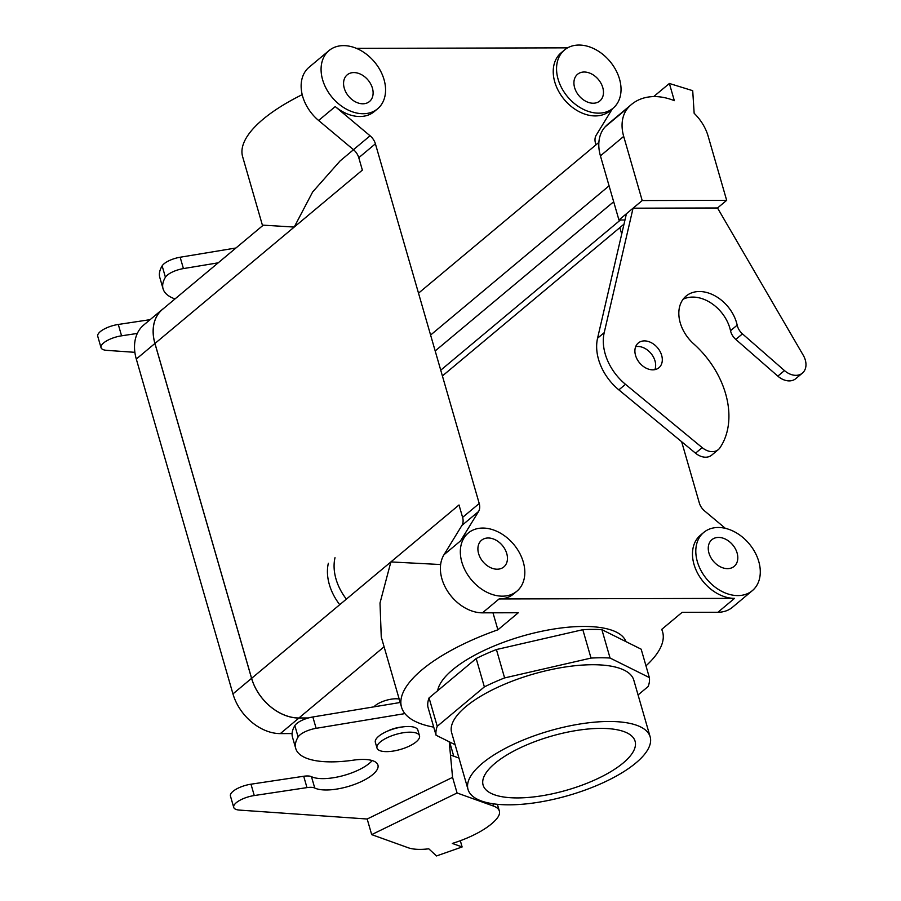 <?xml version="1.0" encoding="UTF-8"?>
<svg xmlns="http://www.w3.org/2000/svg" width="901" height="901" viewBox="0 0 901 901"><rect width="100%" height="100%" fill="white"/><g stroke="black" fill="none" stroke-linecap="round" stroke-linejoin="round"><path stroke-width="1.35" d="M495.021 763.316A79.097 28.089 -16.1 0 1 576.572 730.486A79.097 28.089 -16.1 0 1 634.991 740.904A79.097 28.089 -16.1 0 1 623.165 763.001A79.097 28.089 -16.1 0 1 540.724 795.966A79.097 28.089 -16.1 0 1 483.015 784.771A79.097 28.089 -16.1 0 1 495.021 763.316A79.097 28.089 -16.1 0 1 576.572 730.486A79.097 28.089 -16.1 0 1 634.991 740.904A79.097 28.089 -16.1 0 1 623.165 763.001A79.097 28.089 -16.1 0 1 540.724 795.966A79.097 28.089 -16.1 0 1 483.015 784.771A79.097 28.089 -16.1 0 1 495.021 763.316M340.116 160.919L312.647 191.969L294.222 227.063L263.261 225.16L294.222 227.063L154.961 343.472A44.239 32.211 -129.9 0 1 162.428 309.448L263.261 225.16L162.428 309.448A44.239 32.211 -129.9 0 0 154.961 343.472L251.616 678.34L154.961 343.472L294.222 227.063L312.647 191.969L340.116 160.919L353.507 149.724L340.116 160.919M302.207 94.65A135.86 48.249 163.9 0 0 242.617 156.639L262.563 225.746L242.617 156.639A135.86 48.249 163.9 0 1 302.207 94.65M593.196 103.232A17.378 12.648 -129.9 0 1 576.347 91.846A17.378 12.648 -129.9 0 1 577.552 74.287A17.378 12.648 -129.9 0 1 598.399 79.502A17.378 12.648 -129.9 0 1 599.841 100.957A17.378 12.648 -129.9 0 1 593.196 103.232A17.378 12.648 -129.9 0 1 576.347 91.846A17.378 12.648 -129.9 0 1 577.552 74.287A17.378 12.648 -129.9 0 1 598.399 79.502A17.378 12.648 -129.9 0 1 599.841 100.957A17.378 12.648 -129.9 0 1 593.196 103.232M362.844 103.795A17.378 12.648 50.1 0 0 369.489 101.509A17.378 12.648 50.1 0 0 368.047 80.065A17.378 12.648 50.1 0 0 347.2 74.851A17.378 12.648 50.1 0 0 345.995 92.409A17.378 12.648 50.1 0 0 362.844 103.795A17.378 12.648 50.1 0 0 369.489 101.509A17.378 12.648 50.1 0 0 368.047 80.065A17.378 12.648 50.1 0 0 347.2 74.851A17.378 12.648 50.1 0 0 345.995 92.409A17.378 12.648 50.1 0 0 362.844 103.795M492.982 612.815L497.893 629.81L518.3 612.748L482.463 612.838A37.921 27.604 -129.9 0 1 448.022 591.889A37.921 27.604 -129.9 0 1 443.968 554.757L461.92 525.418L478.532 511.531A12.637 9.201 -129.9 0 0 479.219 503.501L375.402 143.811A12.637 9.201 -129.9 0 0 370.086 135.792L335.24 106.588A37.921 27.604 -129.9 0 0 374.32 111.544A37.921 27.604 -129.9 0 1 335.24 106.588L370.086 135.792A12.637 9.201 -129.9 0 1 375.402 143.811L479.219 503.501A12.637 9.201 -129.9 0 1 478.532 511.531L460.58 540.859A37.921 27.604 -129.9 0 1 464.939 535.802A37.921 27.604 -129.9 0 0 460.58 540.859L478.532 511.531L461.92 525.418A12.637 9.201 -129.9 0 0 462.596 517.388L459.014 504.977L251.616 678.34A44.239 32.211 -129.9 0 0 298.918 717.984A44.239 32.211 -129.9 0 1 251.616 678.34L390.876 561.931L440.634 564.533L390.876 561.931L380.008 603.017L381.258 636.973L380.008 603.017L390.876 561.931L459.014 504.977L462.596 517.388A12.637 9.201 -129.9 0 1 461.92 525.418L443.968 554.757L460.58 540.859L443.968 554.757A37.921 27.604 -129.9 0 0 448.022 591.889A37.921 27.604 -129.9 0 0 482.463 612.838L499.086 598.951L734.552 598.365A37.921 27.604 -129.9 0 1 697.779 573.543A37.921 27.604 -129.9 0 1 700.404 535.228A37.921 27.604 -129.9 0 0 697.779 573.543A37.921 27.604 -129.9 0 0 734.552 598.365L499.086 598.951A37.921 27.604 -129.9 0 0 513.57 593.984A37.921 27.604 -129.9 0 1 499.086 598.951L482.463 612.838L518.3 612.748L497.893 629.81A135.86 48.249 -16.1 0 0 401.531 707.184A135.86 48.249 -16.1 0 1 497.893 629.81L492.982 612.815M308.379 717.962L298.918 717.984L308.379 717.962M154.916 343.472A44.295 32.256 -129.9 0 1 162.383 309.403A44.295 32.256 -129.9 0 1 163.745 308.345A44.295 32.256 -129.9 0 0 162.383 309.403A44.295 32.256 -129.9 0 0 154.916 343.472L136.299 359.037A44.295 32.256 -129.9 0 1 143.777 324.957L162.383 309.403L143.777 324.957A44.295 32.256 -129.9 0 0 136.299 359.037L232.954 693.905L136.299 359.037L154.916 343.472L251.57 678.34L154.916 343.472M298.929 718.041A44.295 32.256 -129.9 0 1 251.57 678.34L232.954 693.905A44.295 32.256 -129.9 0 0 280.324 733.605A44.295 32.256 -129.9 0 1 232.954 693.905L251.57 678.34A44.295 32.256 -129.9 0 0 298.929 718.041L280.324 733.605L292.093 733.572L280.324 733.605L298.929 718.041L308.176 718.018L298.929 718.041M429.056 697.915A110.586 39.272 163.9 0 0 427.874 706.846L436.061 735.227A110.586 39.272 -16.1 0 1 437.244 726.296L429.056 697.915A110.586 39.272 163.9 0 0 427.874 706.846L436.061 735.227L455.106 744.699L436.061 735.227A110.586 39.272 -16.1 0 1 437.244 726.296L484.366 686.9A110.586 39.272 -16.1 0 1 504.605 677.924L591.022 658.079A110.586 39.272 -16.1 0 1 610.067 658.034L601.879 629.653A110.586 39.272 163.9 0 0 582.823 629.698L591.022 658.079A110.586 39.272 -16.1 0 1 610.067 658.034L649.362 677.575A110.586 39.272 -16.1 0 1 648.168 686.506L638.066 694.953L648.168 686.506A110.586 39.272 -16.1 0 0 649.362 677.575L610.067 658.034L601.879 629.653A110.586 39.272 163.9 0 0 582.823 629.698L496.417 649.542A110.586 39.272 163.9 0 0 476.178 658.53L429.056 697.915L437.244 726.296L484.366 686.9A110.586 39.272 -16.1 0 1 504.605 677.924L496.417 649.542A110.586 39.272 163.9 0 0 476.178 658.53L484.366 686.9L476.178 658.53L429.056 697.915M641.174 649.193L649.362 677.575L641.174 649.193L601.879 629.653L641.174 649.193M608.952 721.476A94.785 33.664 -16.1 0 1 650.162 736.872A94.785 33.664 -16.1 0 1 568.43 795.493A94.785 33.664 -16.1 0 1 468.024 789.445A94.785 33.664 -16.1 0 1 511.351 745.33A94.785 33.664 -16.1 0 1 608.952 721.476A94.785 33.664 -16.1 0 1 650.162 736.872A94.785 33.664 -16.1 0 1 568.43 795.493A94.785 33.664 -16.1 0 1 468.024 789.445A94.785 33.664 -16.1 0 1 511.351 745.33A94.785 33.664 -16.1 0 1 608.952 721.476M375.221 705.618A15.486 5.496 -16.1 0 1 399.177 699.052A15.486 5.496 -16.1 0 0 375.221 705.618A15.486 5.496 -16.1 0 0 373.96 706.846A15.486 5.496 -16.1 0 1 375.221 705.618M592.565 664.724A94.785 33.664 163.9 0 0 494.976 688.578A94.785 33.664 163.9 0 0 451.638 732.682L468.024 789.445L451.638 732.682A94.785 33.664 163.9 0 1 494.976 688.578A94.785 33.664 163.9 0 1 592.565 664.724A94.785 33.664 163.9 0 1 633.786 680.109A94.785 33.664 163.9 0 0 592.565 664.724M452.719 669.702A97.95 34.779 -16.1 0 1 553.248 629.123A97.95 34.779 -16.1 0 1 625.936 641.613A97.95 34.779 -16.1 0 0 553.248 629.123A97.95 34.779 -16.1 0 0 452.719 669.702A97.95 34.779 -16.1 0 0 437.661 690.718A97.95 34.779 -16.1 0 1 452.719 669.702M704.638 510.98A12.637 9.201 -129.9 0 1 699.322 502.961L681.652 441.727L699.322 502.961A12.637 9.201 -129.9 0 0 704.638 510.98L725.35 528.335L704.638 510.98M717.928 612.263L682.102 612.353L661.694 629.405A135.86 48.249 -16.1 0 1 662.595 631.826A135.86 48.249 -16.1 0 1 645.983 665.862A135.86 48.249 -16.1 0 0 662.595 631.826L661.863 629.27L662.595 631.826A135.86 48.249 -16.1 0 0 661.694 629.405L682.102 612.353L717.928 612.263L734.552 598.365L717.928 612.263A37.921 27.604 -129.9 0 0 732.423 607.297A37.921 27.604 -129.9 0 1 717.928 612.263M758.755 561.458A37.921 27.604 -129.9 0 1 752.358 590.628A37.921 27.604 -129.9 0 1 706.868 579.242A37.921 27.604 -129.9 0 1 703.726 532.446A37.921 27.604 -129.9 0 1 734.563 531.838A37.921 27.604 -129.9 0 1 758.755 561.458A37.921 27.604 -129.9 0 1 752.358 590.628A37.921 27.604 -129.9 0 1 706.868 579.242A37.921 27.604 -129.9 0 1 703.726 532.446A37.921 27.604 -129.9 0 1 734.563 531.838A37.921 27.604 -129.9 0 1 758.755 561.458M433.719 727.13A135.86 48.249 -16.1 0 1 401.531 707.184L381.258 636.973L401.531 707.184A135.86 48.249 -16.1 0 0 433.719 727.13M523.29 562.033A37.921 27.604 -129.9 0 1 516.892 591.202A37.921 27.604 -129.9 0 1 471.392 579.816A37.921 27.604 -129.9 0 1 468.261 533.02A37.921 27.604 -129.9 0 1 499.086 532.412A37.921 27.604 -129.9 0 1 523.29 562.033A37.921 27.604 -129.9 0 1 516.892 591.202A37.921 27.604 -129.9 0 1 471.392 579.816A37.921 27.604 -129.9 0 1 468.261 533.02A37.921 27.604 -129.9 0 1 499.086 532.412A37.921 27.604 -129.9 0 1 523.29 562.033M362.36 170.109L358.778 157.698L375.402 143.811L358.778 157.698A12.637 9.201 -129.9 0 0 353.462 149.679L318.616 120.475A37.921 27.604 -129.9 0 1 309.066 67.248A37.921 27.604 -129.9 0 0 318.616 120.475L335.24 106.588L318.616 120.475L353.462 149.679A12.637 9.201 -129.9 0 1 358.778 157.698L362.36 170.109L294.222 227.063L362.36 170.109M384.04 79.603A37.921 27.604 -129.9 0 1 377.643 108.762A37.921 27.604 -129.9 0 1 332.142 97.376A37.921 27.604 -129.9 0 1 329.011 50.58A37.921 27.604 -129.9 0 1 359.837 49.972A37.921 27.604 -129.9 0 1 384.04 79.603A37.921 27.604 -129.9 0 1 377.643 108.762A37.921 27.604 -129.9 0 1 332.142 97.376A37.921 27.604 -129.9 0 1 329.011 50.58A37.921 27.604 -129.9 0 1 359.837 49.972A37.921 27.604 -129.9 0 1 384.04 79.603M356.424 48.361L567.63 47.843L356.424 48.361M609.786 110.969A37.921 27.604 -129.9 0 1 564.296 99.583A37.921 27.604 -129.9 0 1 561.154 52.787A37.921 27.604 -129.9 0 0 564.296 99.583A37.921 27.604 -129.9 0 0 609.786 110.969L613.108 108.188A37.921 27.604 -129.9 0 1 567.619 96.801A37.921 27.604 -129.9 0 1 564.476 50.005A37.921 27.604 -129.9 0 1 595.313 49.397A37.921 27.604 -129.9 0 1 619.505 79.029A37.921 27.604 -129.9 0 1 613.108 108.188A37.921 27.604 -129.9 0 1 567.619 96.801A37.921 27.604 -129.9 0 1 564.476 50.005A37.921 27.604 -129.9 0 1 595.313 49.397A37.921 27.604 -129.9 0 1 619.505 79.029A37.921 27.604 -129.9 0 1 613.108 108.188L609.786 110.969M612.353 108.83L596.192 135.24A12.637 9.201 -129.9 0 0 595.505 143.27L595.966 144.847L595.505 143.27A12.637 9.201 -129.9 0 1 596.192 135.24L612.353 108.83M619.854 227.615L621.713 234.046L619.854 227.615M718.525 537.424A17.378 12.648 50.1 0 0 711.88 539.699A17.378 12.648 50.1 0 0 713.322 561.143A17.378 12.648 50.1 0 0 734.169 566.369A17.378 12.648 50.1 0 0 735.374 548.799A17.378 12.648 50.1 0 0 718.525 537.424A17.378 12.648 50.1 0 0 711.88 539.699A17.378 12.648 50.1 0 0 713.322 561.143A17.378 12.648 50.1 0 0 734.169 566.369A17.378 12.648 50.1 0 0 735.374 548.799A17.378 12.648 50.1 0 0 718.525 537.424M488.173 537.987A17.378 12.648 -129.9 0 1 505.022 549.362A17.378 12.648 -129.9 0 1 503.828 566.932A17.378 12.648 -129.9 0 1 482.97 561.706A17.378 12.648 -129.9 0 1 481.528 540.262A17.378 12.648 -129.9 0 1 488.173 537.987A17.378 12.648 -129.9 0 1 505.022 549.362A17.378 12.648 -129.9 0 1 503.828 566.932A17.378 12.648 -129.9 0 1 482.97 561.706A17.378 12.648 -129.9 0 1 481.528 540.262A17.378 12.648 -129.9 0 1 488.173 537.987M416.161 741.861A22.12 7.85 163.9 0 0 419.506 735.779A22.12 7.85 163.9 0 0 396.068 734.36A22.12 7.85 163.9 0 0 377.001 748.044A22.12 7.85 163.9 0 0 393.241 751.062A22.12 7.85 163.9 0 0 416.161 741.861A22.12 7.85 163.9 0 0 419.506 735.779A22.12 7.85 163.9 0 0 396.068 734.36A22.12 7.85 163.9 0 0 377.001 748.044A22.12 7.85 163.9 0 0 393.241 751.062A22.12 7.85 163.9 0 0 416.161 741.861M417.861 730.103A22.12 7.85 163.9 0 0 394.435 728.684A22.12 7.85 163.9 0 0 375.357 742.368L377.001 748.044L375.357 742.368A22.12 7.85 163.9 0 1 394.435 728.684A22.12 7.85 163.9 0 1 417.861 730.103L419.506 735.779L417.861 730.103M449.227 741.771L452.572 777.372L367.18 819.009L371.685 834.619L457.077 792.981L493.635 806.125A40.286 14.303 -16.1 0 1 499.345 811.035A40.286 14.303 -16.1 0 1 496.935 818.491A60.029 21.32 -16.1 0 1 452.325 843.437L462.123 846.963L460.321 840.723M452.572 777.372L457.077 792.981M134.88 352.325L106.825 350.365A17.063 6.059 -16.1 0 1 101.025 347.651L97.747 336.298A17.063 6.059 -16.1 0 1 118.29 324.461L150.107 319.664M101.025 347.651A17.063 6.059 -16.1 0 1 121.567 335.814L137.312 333.438M175.019 298.929A82.149 29.17 -16.1 0 1 163.07 288.804A82.149 29.17 -16.1 0 1 165.424 277.238A15.801 5.609 -16.1 0 1 183.432 268.588L218.211 262.822M371.685 834.619L408.232 847.762A40.286 14.303 -16.1 0 0 428.775 848.81L436.512 855.95L462.123 846.963M450.466 755.004L458.958 758.056M367.18 819.009L239.531 810.1A17.063 6.059 -16.1 0 1 233.719 807.386L230.442 796.033A17.063 6.059 -16.1 0 1 250.985 784.197L303.705 776.257A12.637 4.482 -16.1 0 1 311.464 776.673A34.756 12.344 163.9 0 0 342.628 775.784A34.756 12.344 163.9 0 0 372.214 760.568M233.719 807.386A17.063 6.059 -16.1 0 1 254.262 795.549L306.971 787.609A12.637 4.482 -16.1 0 1 314.742 788.026A34.756 12.344 163.9 0 0 354.149 784.546A34.756 12.344 163.9 0 0 377.936 765.062A34.756 12.344 163.9 0 0 353.507 760.151A82.149 29.17 -16.1 0 1 295.765 748.54L292.487 737.187A82.149 29.17 -16.1 0 1 294.841 725.62A15.801 5.609 -16.1 0 1 312.85 716.971L400.179 702.498M402.387 726.961A16.117 5.721 163.9 0 0 386.788 731.466M295.765 748.54A82.149 29.17 -16.1 0 1 298.118 736.973A15.801 5.609 -16.1 0 1 316.127 728.323L404.921 713.603M453.732 756.176L449.633 741.973M163.07 288.804L159.792 277.452A82.149 29.17 -16.1 0 1 162.146 265.885A15.801 5.609 -16.1 0 1 180.155 257.236L235.949 247.989M582.823 629.698L591.022 658.079L504.605 677.924L496.417 649.542L582.823 629.698M624.967 219.979L618.942 219.99L633.065 208.187L717.523 207.985L726.668 200.337L642.199 200.551L623.695 136.411A40.286 29.328 -129.9 0 1 628.391 107.433A60.029 43.71 -129.9 0 1 631.511 104.437A60.029 43.71 -129.9 0 1 674.331 100.675L669.375 83.478L653.687 96.587M717.523 207.985L803.253 355.253A17.063 12.423 -129.9 0 1 802.408 373.104A17.063 12.423 -129.9 0 1 784.478 370.581L742.458 333.866A12.637 9.201 -129.9 0 1 737.176 325.16A34.756 25.307 50.1 0 0 715.507 296.136A34.756 25.307 50.1 0 0 686.1 296.069A34.756 25.307 50.1 0 0 693.714 343.878A82.149 59.815 -129.9 0 1 719.91 447.853A15.801 11.499 -129.9 0 1 718.334 449.588A15.801 11.499 -129.9 0 1 702.172 447.617L625.497 384.322A47.393 34.508 -129.9 0 1 604.211 332.66L633.065 208.187L642.199 200.551M346.378 599.131A47.393 34.508 -129.9 0 1 335.003 557.696M598.883 142.403L418.514 293.174M726.668 200.337L708.152 136.209A40.286 29.328 -129.9 0 0 694.153 113.301L692.711 90.686L669.375 83.478M618.942 219.99L600.426 155.862A40.286 29.328 -129.9 0 1 605.123 126.883A60.029 43.71 -129.9 0 1 608.254 123.888L631.511 104.437M654.881 369.635A16.117 11.736 50.1 0 0 655.004 360.896A16.117 11.736 50.1 0 0 635.678 346.66M718.334 449.588L711.689 455.14A15.801 11.499 -129.9 0 1 695.527 453.18L618.852 389.874A47.393 34.508 -129.9 0 1 597.566 338.213L626.42 213.74M802.408 373.104L795.763 378.668A17.063 12.423 -129.9 0 1 777.822 376.134L735.802 339.429A12.637 9.201 -129.9 0 1 730.52 330.723A34.756 25.307 50.1 0 0 683.104 299.245M644.429 340.893A16.117 11.736 50.1 0 0 638.268 343.011A16.117 11.736 50.1 0 0 639.597 362.9A16.117 11.736 50.1 0 0 658.935 367.732A16.117 11.736 50.1 0 0 661.661 355.343A16.117 11.736 50.1 0 0 644.429 340.893M609.076 185.843L430.599 335.048M613.671 201.745L435.183 350.94M339.733 604.684A47.393 34.508 -129.9 0 1 328.347 563.26M462.596 517.388L479.219 503.501L462.596 517.388M384.096 646.783L298.918 717.984L384.096 646.783M353.462 149.679L370.086 135.792L353.462 149.679M121.567 335.814L118.29 324.461M492.948 803.76L493.635 806.125M312.85 716.971L316.127 728.323M294.841 725.62L298.118 736.973M311.464 776.673L314.742 788.026M303.705 776.257L306.971 787.609M250.985 784.197L254.262 795.549M183.432 268.588L180.155 257.236M165.424 277.238L162.146 265.885M620.417 219.99L440.735 370.187M605.123 126.883L628.391 107.433M600.426 155.862L623.695 136.411M597.566 338.213L604.211 332.66M618.852 389.874L625.497 384.322M695.527 453.18L702.172 447.617M730.52 330.723L737.176 325.16M735.802 339.429L742.458 333.866M777.822 376.134L784.478 370.581M633.786 680.109L650.162 736.872L633.786 680.109M703.726 532.446L700.404 535.228L703.726 532.446M752.358 590.628L732.423 607.297L752.358 590.628M468.261 533.02L464.939 535.802L468.261 533.02M516.892 591.202L513.57 593.984L516.892 591.202M329.011 50.58L309.066 67.248L329.011 50.58M377.643 108.762L374.32 111.544L377.643 108.762M564.476 50.005L561.154 52.787L564.476 50.005M499.345 811.035L497.397 804.3M624.01 224.135L442.402 375.942"/></g></svg>
